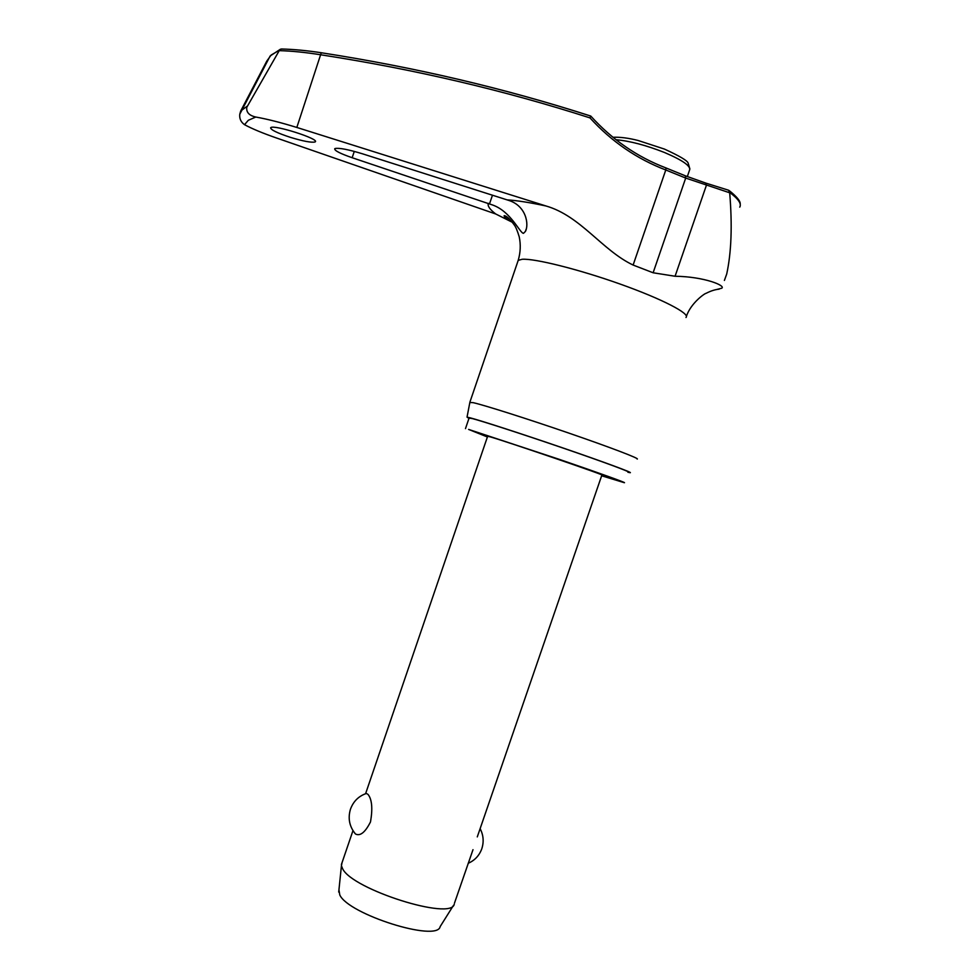 <?xml version="1.0" encoding="UTF-8"?>
<svg xmlns="http://www.w3.org/2000/svg" width="980" height="980" viewBox="0 0 980 980"><rect width="100%" height="100%" fill="white"/><g stroke="black" fill="none" stroke-linecap="round" stroke-linejoin="round"><path stroke-width="1.47" d="M266.805 61.066L271.178 55.015L279.508 50.176L246.801 107.273C246.127 112.284 249.128 115.542 255.817 117.037L248.32 120.283L244.522 124.681C240.872 122.071 239.292 118.58 239.782 114.219L240.7 111.01L266.572 61.507M279.263 50.642C291.721 50.972 305.674 52.381 321.146 54.843C414.466 69.286 504.075 90.307 589.972 117.894L590.695 116.056C504.627 88.359 414.822 67.265 321.293 52.749M290.484 137.384C277.168 132.986 270.554 129.764 270.651 127.719L270.811 127.596C274.18 124.497 319.578 139.001 315.278 141.806L315.021 141.99C311.444 142.774 303.261 141.243 290.484 137.384M352.151 157.719C340.109 153.542 334.303 150.54 334.731 148.74L335.074 148.519C339.105 147.723 348.231 149.475 362.453 153.799L508.498 200.324C526.505 205.825 529.114 224.824 525.39 231.439L523.467 233.338C519.633 232.873 511.07 211.704 492.854 205.089L352.151 157.719L354.282 151.41M512.393 222.301L495.696 213.971L277.23 138.241C263.154 133.378 252.252 128.858 244.522 124.681M601.634 475.778L624.321 482.699C627.237 483.116 598.89 472.911 559.347 459.375L468.612 429.424L487.391 436.982M628.021 471.968C631.022 472.127 602.749 461.678 563.206 448.105C523.737 434.557 482.969 421.339 472.311 418.57L469.065 418.093M637.159 459.069C640.344 458.848 610.638 447.468 568.964 433.136C527.363 418.803 484.439 405.193 473.23 402.67L469.837 402.486M468.967 418.374L467.031 417.149L470.241 417.848C481.107 420.665 522.855 434.214 563.402 448.117C604.011 462.046 633.129 472.813 630.201 472.703L627.911 472.262M589.972 117.894C611.581 141.598 636.853 158.956 665.775 169.981L633.117 265.053C601.916 250.219 580.736 216.004 546.056 205.996L296.83 127.449L321.269 52.736C306.716 50.556 293.522 49.319 281.677 49.037L281.395 49C293.314 49.27 306.605 50.519 321.269 52.736L321.256 52.749C414.834 67.24 504.651 88.347 590.744 116.044C612.169 139.687 637.233 156.984 665.971 167.935L665.775 169.981L685.694 178.066L729.683 192.791L728.557 190.218L705.918 183.138M633.117 265.053L653.121 272.771L675.073 276.25C704.351 276.617 726.168 285.756 721.721 288.218L717.017 289.418M279.508 50.176L281.395 49M342.008 862.768L341.432 865.732L342.632 868.758C352.237 889.473 451.939 920.955 454.255 904.136M454.5 903.07L472.997 849.685M487.624 436.308L490.147 436.847C506.256 441.355 610.062 476.893 601.879 475.092L477.285 836.895M355.507 834.005C349.493 826.777 347.777 818.594 350.375 809.48C353.192 801.518 358.521 796.164 366.361 793.445L368.027 794.4C371.984 799.398 372.804 808.573 370.501 821.914C365.221 832.351 360.224 836.393 355.507 834.005L354.589 832.927M338.945 889.828L339.778 894.924C348.329 914.401 437.521 942.442 440.155 926.602L453.446 905.422M296.83 127.449C281.027 122.586 267.356 119.107 255.817 117.037M724.404 280.439L726.719 273.996C731.399 252.375 732.391 225.302 729.683 192.791M247.364 106.061L240.7 111.01M685.289 175.837L685.694 178.066L653.121 272.771M705.673 183.101L706.36 185.416L675.073 276.25M488.346 203.313C487.33 205.874 489.78 209.426 495.696 213.971M685.988 317.496C690.533 313.759 661.966 298.925 620.254 284.102C578.641 269.267 534.566 258.291 522.107 259.284L518.2 260.374L517.771 261.623M546.056 205.996C530.021 202.542 517.06 200.496 507.187 199.883M729.696 192.472C738.369 198.891 741.713 203.779 739.753 207.135M616.028 139.724C629.822 140.973 645.942 145.212 664.379 152.451C682.68 160.242 691.072 166.135 689.54 170.14L687.298 176.645M489.559 203.742L492.475 195.179M239.782 114.219L270.149 55.983L280.5 49.172M685.583 175.91L705.796 183.101M469.138 417.884L465.476 428.627M467.031 417.149L469.91 402.131L518.2 260.374C520.527 252.497 520.87 244.632 519.216 236.793C517.366 230.655 515.676 226.65 514.12 224.763C509.931 219.03 506.636 215.992 504.21 215.637C503.757 216.114 505.006 217.438 507.934 219.618M686.404 316.307C690.888 302.943 704.975 293.179 706.102 293.326C710.696 290.938 715.045 289.553 719.149 289.161M526.223 229.002L525.39 231.439M729.206 190.586C736.948 196.747 740.611 201.28 740.206 204.171M612.966 137.274C620.156 136.967 628.548 138.045 638.127 140.495L664.379 149.058M481.915 848.398C484.01 841.575 483.41 834.997 480.127 828.664M468.207 863.282C474.688 860.465 479.196 855.699 481.719 848.986M338.713 892.07L341.432 865.732M341.395 864.556L352.971 830.636M365.589 793.702L487.66 436.21M664.501 149.107C679.508 155.992 687.384 160.647 688.132 163.06L689.895 169.001M666.02 167.96L685.461 175.861"/></g></svg>
